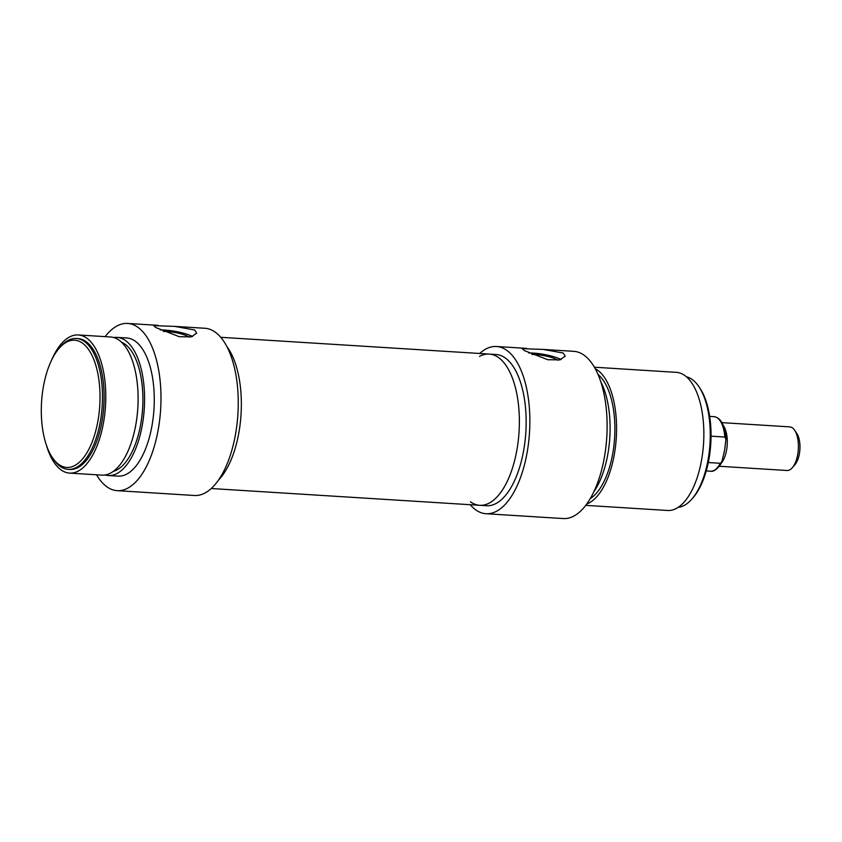 <?xml version="1.0" encoding="UTF-8"?>
<svg xmlns="http://www.w3.org/2000/svg" width="842" height="842" viewBox="0 0 842 842"><rect width="100%" height="100%" fill="white"/><g stroke="black" fill="none" stroke-linecap="round" stroke-linejoin="round"><path stroke-width="1.26" d="M43.321 387.078A63.739 29.154 93.6 0 1 59.108 348.325A63.739 29.154 93.6 0 1 95.42 364.049A63.739 29.154 93.6 0 1 90.273 446.376A63.739 29.154 93.6 0 1 52.288 457.448A63.739 29.154 93.6 0 1 43.321 387.078M105.155 336.642A83.779 38.311 93.6 0 1 127.616 323.444A83.779 38.311 93.6 0 1 160.633 409.444A83.779 38.311 93.6 0 1 117.164 490.665L194.428 495.496A83.779 38.311 -86.4 0 0 237.897 414.275A83.779 38.311 -86.4 0 0 204.88 328.275L174.757 326.391L194.67 329.99L196.691 333.148L191.387 336.832L179.293 336.705L155.875 327.57L153.633 325.633L174.757 326.391M192.544 336.505A21.85 4.578 9.9 0 0 164.674 330.053A21.85 4.578 9.9 0 0 160.201 329.938M189.197 337.21A16.24 3.4 9.9 0 0 167.074 331.538A16.24 3.4 9.9 0 0 163.38 331.453M52.288 457.448L53.383 459.079A65.56 29.986 -86.4 0 0 68.191 469.362A65.56 29.986 -86.4 0 0 102.208 405.791A65.56 29.986 -86.4 0 0 76.369 338.484A65.56 29.986 -86.4 0 0 60.392 346.841L59.108 348.325M76.369 338.484L77.99 338.589A65.56 29.986 93.6 0 1 103.829 405.897A65.56 29.986 93.6 0 1 69.812 469.457L68.191 469.362M226.845 346.546A75.759 34.648 93.6 0 1 241.033 414.475A75.759 34.648 93.6 0 1 218.499 480.098A75.759 34.648 93.6 0 0 241.033 414.475A75.759 34.648 93.6 0 0 226.845 346.546M51.509 360.302A69.202 31.649 93.6 0 1 78.211 334.958A69.202 31.649 93.6 0 1 105.492 406.002A69.202 31.649 93.6 0 1 69.581 473.099A69.202 31.649 93.6 0 1 46.236 444.618M78.211 334.958L110.544 336.979A69.202 31.649 93.6 0 1 137.814 408.023A69.202 31.649 93.6 0 1 101.914 475.12L69.581 473.099M121.406 342.115A65.56 29.986 93.6 0 1 142.624 408.317A65.56 29.986 93.6 0 1 113.333 471.373M113.754 337.537A69.202 31.649 93.6 0 1 117.006 337.379A69.202 31.649 93.6 0 1 144.287 408.423A69.202 31.649 93.6 0 1 108.376 475.519A69.202 31.649 93.6 0 1 105.166 474.962M117.006 337.379L126.71 337.989A69.202 31.649 93.6 0 1 153.981 409.033A69.202 31.649 93.6 0 1 118.069 476.13L108.376 475.519M117.164 490.665A83.779 38.311 93.6 0 1 96.525 474.783M721.962 422.642L789.722 426.873A21.85 9.999 93.6 0 1 794.659 430.304A21.85 9.999 93.6 0 1 792.311 467.71A21.85 9.999 93.6 0 1 786.986 470.499L719.236 466.257M792.311 467.71L794.89 464.742A18.208 8.325 -86.4 0 0 796.837 433.567L794.659 430.304M711.037 436.167L724.825 437.03L725.909 439.114L725.741 441.145L724.583 450.281L721.868 461.742L720.247 463.289L708.301 462.542M470.425 501.8A75.759 34.648 -86.4 0 0 479.74 505.305A75.759 34.648 -86.4 0 0 519.051 431.851A75.759 34.648 -86.4 0 0 489.191 354.072A75.759 34.648 -86.4 0 0 479.508 356.387M479.666 353.482A83.779 38.311 93.6 0 1 496.485 346.504A83.779 38.311 93.6 0 1 529.502 432.504A83.779 38.311 93.6 0 1 486.034 513.725L563.298 518.556A83.779 38.311 -86.4 0 0 606.766 437.335A83.779 38.311 -86.4 0 0 573.749 351.335L543.301 349.43L563.214 353.03L565.235 356.177L559.93 359.871L547.837 359.734L524.419 350.609L522.177 348.662L543.301 349.43M486.034 513.725A83.779 38.311 93.6 0 1 470.204 504.705M489.191 354.072L495.98 354.503A75.759 34.648 93.6 0 1 525.84 432.272A75.759 34.648 93.6 0 1 486.529 505.726L479.74 505.305A75.759 34.648 -86.4 0 0 519.051 431.851A75.759 34.648 -86.4 0 0 489.191 354.072L220.699 337.295M593.873 491.77A69.202 31.649 -86.4 0 0 600.756 381.721M590.253 498.632A65.56 29.986 -86.4 0 0 614.618 437.829A65.56 29.986 -86.4 0 0 598.009 374.458M586.737 504.042A69.202 31.649 -86.4 0 0 616.281 437.924A69.202 31.649 -86.4 0 0 595.199 368.659M585.758 505.358L667.653 510.484A69.202 31.649 -86.4 0 0 703.565 443.387A69.202 31.649 -86.4 0 0 676.294 372.343L594.389 367.217M686.419 376.816A65.56 29.986 93.6 0 1 698.955 386.762A65.56 29.986 93.6 0 1 691.935 499.001A65.56 29.986 93.6 0 1 678.263 507.305M691.935 499.001L693.229 497.506A63.739 29.154 -86.4 0 0 700.049 388.394L698.955 386.762M531.923 354.482A16.24 3.4 -170.1 0 1 535.617 354.566A16.24 3.4 -170.1 0 1 557.741 360.25M528.744 352.977A21.85 4.578 -170.1 0 1 533.218 353.093A21.85 4.578 -170.1 0 1 561.088 359.545M720.994 463.489A21.85 9.999 -86.4 0 0 727.204 444.86A21.85 9.999 -86.4 0 0 723.362 425.599M720.247 463.289A27.323 12.493 93.6 0 1 710.68 471.204C714.995 472.457 721.299 464.352 721.868 461.742M709.659 416.39L714.09 416.674A27.323 12.493 93.6 0 1 724.825 437.03M158.064 325.349L127.616 323.444M723.867 453.691L724.215 452.186M725.109 446.355L724.951 447.797M706.259 470.92L710.68 471.204M725.909 439.114C724.857 425.263 720.91 417.779 714.09 416.674M479.74 505.305L211.247 488.518M496.485 346.504L526.608 348.388"/></g></svg>
